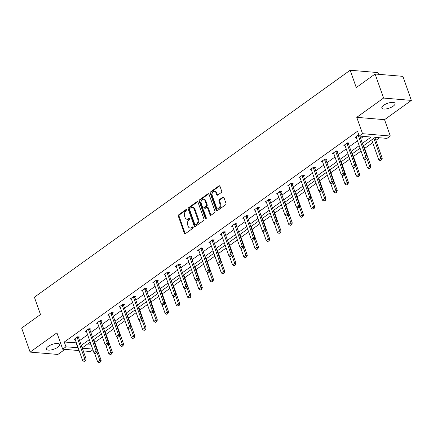 <?xml version="1.0" encoding="UTF-8"?>
<svg xmlns="http://www.w3.org/2000/svg" width="433" height="433" viewBox="0 0 433 433"><rect width="100%" height="100%" fill="white"/><g stroke="black" fill="none" stroke-linecap="round" stroke-linejoin="round"><path stroke-width="0.65" d="M186.969 209.68A0.752 0.547 -85.2 0 0 186.244 209.372L178.726 214.779A1.072 0.779 -85.2 0 0 178.353 216.229L184.339 233.225A1.072 0.779 -85.2 0 0 184.956 233.788A1.072 0.779 -85.2 0 0 185.378 233.663L192.896 228.261A0.752 0.547 -85.2 0 0 192.431 226.935L191.456 227.634A3.437 2.495 -85.2 0 1 190.103 228.039A3.437 2.495 -85.2 0 1 188.128 226.243L187.63 224.824A3.437 2.495 -85.2 0 1 188.831 220.175L189.8 219.477A0.752 0.547 -85.2 0 0 189.335 218.156L188.366 218.854A3.437 2.495 -85.2 0 1 187.013 219.26A3.437 2.495 -85.2 0 1 185.037 217.458L184.539 216.045A3.437 2.495 -85.2 0 1 185.735 211.396L186.71 210.698A0.752 0.547 -85.2 0 0 186.969 209.68M393.256 106.112A7.004 2.538 -19.4 0 1 386.366 108.872A7.004 2.538 -19.4 0 1 381.846 108.034A7.004 2.538 -19.4 0 1 383.649 105.3A7.004 2.538 -19.4 0 1 390.539 102.54A7.004 2.538 -19.4 0 1 395.058 103.379A7.004 2.538 -19.4 0 1 393.256 106.112M57.822 347.206A7.004 2.538 -19.4 0 1 50.926 349.967A7.004 2.538 -19.4 0 1 46.412 349.128A7.004 2.538 -19.4 0 1 48.215 346.395A7.004 2.538 -19.4 0 1 55.105 343.634A7.004 2.538 -19.4 0 1 59.624 344.473A7.004 2.538 -19.4 0 1 57.822 347.206M411.35 100.402L383.573 98.058L356.76 117.332L384.536 119.67L411.35 100.402L402.879 76.349L375.102 74.011L356.256 87.558L350.162 70.238L34.402 297.195L40.496 314.51L21.65 328.057L30.121 352.105L57.898 354.448L64.945 349.377M375.102 74.011L383.573 98.058M221.29 192.528A1.072 0.779 -85.2 0 0 221.664 191.072L219.986 186.304A1.072 0.779 -85.2 0 0 219.369 185.741A1.072 0.779 -85.2 0 0 218.946 185.871L210.6 191.868A1.072 0.779 -85.2 0 0 210.221 193.324L216.208 210.319A1.072 0.779 -85.2 0 0 216.825 210.882A1.072 0.779 -85.2 0 0 217.247 210.752L225.598 204.755A1.072 0.779 -85.2 0 0 225.972 203.299L223.942 197.54A1.072 0.779 -85.2 0 0 223.325 196.977A1.072 0.779 -85.2 0 0 222.903 197.107L219.331 199.673A1.072 0.779 -85.2 0 0 218.957 201.129L219.964 203.981A2.874 2.084 -85.2 0 1 219.769 206.887A2.874 2.084 -85.2 0 1 217.826 208.208A2.874 2.084 -85.2 0 1 216.175 206.703L212.235 195.516A2.874 2.084 -85.2 0 1 212.43 192.609A2.874 2.084 -85.2 0 1 214.367 191.289A2.874 2.084 -85.2 0 1 216.018 192.793L216.679 194.655A1.072 0.779 -85.2 0 0 217.296 195.218A1.072 0.779 -85.2 0 0 217.718 195.094L221.29 192.528M79.098 350.573L62.688 349.187L56.929 332.836L30.121 352.105M62.688 349.187L65.968 346.833L78.081 347.683M362.383 143.339L371.141 137.044L359.244 136.043L357.55 131.231L64.273 342.021L65.968 346.833M359.244 136.043L362.524 133.683L390.295 136.027L387.015 138.381L375.119 137.38L363.282 145.889M356.76 117.332L362.524 133.683M197.984 202.119A1.072 0.779 -85.2 0 0 197.367 201.556A1.072 0.779 -85.2 0 0 196.945 201.681L188.599 207.683A1.072 0.779 -85.2 0 0 188.22 209.134L194.206 226.134A1.072 0.779 -85.2 0 0 194.823 226.692A1.072 0.779 -85.2 0 0 195.245 226.567L203.597 220.57A1.072 0.779 -85.2 0 0 203.97 219.114L197.984 202.119M199.597 199.775L207.943 193.773A1.072 0.779 -85.2 0 1 208.365 193.648A1.072 0.779 -85.2 0 1 208.987 194.211L214.968 211.207A1.072 0.779 -85.2 0 1 214.595 212.663L211.023 215.228A1.072 0.779 -85.2 0 1 210.6 215.353A1.072 0.779 -85.2 0 1 209.983 214.795L207.553 207.9A1.072 0.779 -85.2 0 0 206.936 207.337A1.072 0.779 -85.2 0 0 206.514 207.467L204.143 209.166A1.072 0.779 -85.2 0 0 203.77 210.622L206.297 217.799A0.752 0.547 -85.2 0 1 205.307 218.508L199.223 201.226A1.072 0.779 -85.2 0 1 199.597 199.775L200.349 199.84L208.695 193.838L207.943 193.773M378.539 74.297L377.933 72.582L350.162 70.238M87.661 343.991L90.968 344.273M94.805 342.384L102.459 336.885M106.047 334.303L113.7 328.799M117.294 326.222L124.948 320.718M128.536 318.141L136.189 312.637M139.778 310.055L147.431 304.556M151.025 301.974L158.678 296.475M162.267 293.893L169.92 288.394M173.509 285.812L181.162 280.313M184.756 277.732L192.409 272.233M195.997 269.651L203.651 264.152M207.245 261.57L214.892 256.071M218.486 253.489L226.14 247.985M229.728 245.408L237.381 239.904M240.975 237.322L248.623 231.823M252.217 229.241L259.87 223.742M263.459 221.16L271.112 215.661M274.706 213.079L282.359 207.58M285.948 204.998L293.601 199.499M297.19 196.918L304.843 191.418M308.437 188.837L316.09 183.338M319.678 180.756L327.332 175.251M330.92 172.675L338.574 167.17M342.167 164.594L349.821 159.09M353.409 156.508L361.062 151.009M364.651 148.427L372.689 142.652M375.898 140.346L379.514 137.748M92.911 349.772L90.465 351.531L83.244 350.919M384.536 119.67L390.295 136.027M82.286 348.208L92.662 349.079M360.072 148.194L352.034 153.969M348.83 156.275L340.793 162.05M337.583 164.356L329.551 170.131M326.341 172.437L318.304 178.212M315.094 180.523L307.062 186.298M303.852 188.604L295.82 194.379M292.611 196.685L284.573 202.46M281.363 204.766L273.331 210.541M270.122 212.847L262.089 218.622M258.88 220.927L250.842 226.703M247.633 229.008L239.601 234.783M236.391 237.089L228.353 242.864M225.149 245.17L217.112 250.945M213.902 253.251L205.87 259.026M202.66 261.337L194.623 267.112M191.418 269.418L183.381 275.193M180.171 277.499L172.139 283.274M168.93 285.58L160.892 291.355M157.688 293.661L149.65 299.436M146.441 301.741L138.408 307.517M135.199 309.822L127.161 315.597M123.952 317.903L115.92 323.678M112.71 325.984L104.678 331.759M101.468 334.07L93.431 339.845M90.221 342.151L82.189 347.926M81.29 345.377L89.328 339.602M92.532 337.291L100.57 331.516M103.779 329.21L111.811 323.435M115.021 321.129L123.059 315.354M126.263 313.048L134.3 307.273M137.51 304.967L145.542 299.192M148.752 296.886L156.789 291.111M159.994 288.806L168.031 283.03M171.241 280.725L179.273 274.95M182.482 272.644L190.52 266.869M193.73 264.563L201.762 258.788M204.971 256.477L213.004 250.702M216.213 248.396L224.251 242.621M227.46 240.315L235.492 234.54M238.702 232.234L246.734 226.459M249.944 224.153L257.981 218.378M261.191 216.072L269.223 210.297M272.433 207.992L280.47 202.216M283.675 199.911L291.712 194.136M294.922 191.83L302.954 186.055M306.163 183.744L314.201 177.968M317.405 175.663L325.443 169.888M328.652 167.582L336.685 161.807M339.894 159.501L347.932 153.726M351.136 151.42L359.173 145.645M64.273 342.021L76.387 342.871M79.596 340.565L87.634 334.79M90.838 332.484L98.876 326.709M102.085 324.404L110.117 318.628M113.327 316.323L121.364 310.548M124.569 308.236L132.606 302.461M135.816 300.156L143.848 294.38M147.058 292.075L155.095 286.3M158.305 283.994L166.337 278.219M169.547 275.913L177.579 270.138M180.788 267.832L188.826 262.057M192.036 259.751L200.068 253.976M203.277 251.67L211.309 245.895M214.519 243.59L222.557 237.814M225.766 235.509L233.798 229.734M237.008 227.422L245.046 221.647M248.25 219.342L256.287 213.566M259.497 211.261L267.529 205.486M270.739 203.18L278.776 197.405M281.98 195.099L290.018 189.324M293.228 187.018L301.26 181.243M304.469 178.937L312.507 173.162M315.711 170.856L323.749 165.081M326.958 162.776L334.99 157M338.2 154.689L346.238 148.914M349.442 146.608L357.479 140.833M360.689 138.528L363.633 136.411M76.176 343.023L77.87 347.834M356.294 137.461L355.098 137.364L358.8 134.782M345.047 145.542L343.856 145.445L347.461 142.852L349.334 143.009L348.457 143.642M333.805 153.628L332.609 153.526L336.214 150.933L338.092 151.095L337.21 151.729M322.563 161.709L321.367 161.606L324.972 159.014L326.85 159.176L325.968 159.809M311.316 169.79L310.125 169.687L313.73 167.1L315.603 167.257L314.726 167.89M300.074 177.871L298.878 177.768L302.483 175.181L304.361 175.338L303.479 175.971M288.833 185.952L287.636 185.849L291.241 183.262L293.119 183.419L292.237 184.052M277.585 194.033L276.395 193.93L279.994 191.343L281.872 191.5L280.99 192.133M266.344 202.114L265.148 202.016L268.752 199.424L270.63 199.581L269.748 200.214M255.097 210.194L253.906 210.097L257.511 207.504L259.389 207.661L258.506 208.295M243.855 218.275L242.664 218.178L246.263 215.585L248.141 215.742L247.259 216.376M232.613 226.356L231.417 226.259L235.022 223.666L236.9 223.829L236.017 224.456M221.366 234.442L220.175 234.34L223.78 231.747L225.653 231.909L224.776 232.543M210.124 242.523L208.933 242.42L212.533 239.833L214.411 239.99L213.529 240.624M198.882 250.604L197.686 250.501L201.291 247.914L203.169 248.071L202.287 248.704M187.635 258.685L186.444 258.582L190.049 255.995L191.922 256.152L191.045 256.785M176.393 266.766L175.197 266.663L178.802 264.076L180.68 264.233L179.798 264.866M165.152 274.847L163.955 274.749L167.56 272.157L169.438 272.314L168.556 272.947M153.904 282.928L152.714 282.83L156.318 280.238L158.191 280.395L157.314 281.028M142.663 291.008L141.467 290.911L145.071 288.318L146.949 288.475L146.067 289.109M131.421 299.089L130.225 298.992L133.829 296.399L135.708 296.556L134.825 297.19M120.174 307.176L118.983 307.073L122.588 304.48L124.46 304.643L123.584 305.276M108.932 315.256L107.736 315.154L111.341 312.561L113.219 312.723L112.336 313.357M97.69 323.337L96.494 323.235L100.099 320.647L101.977 320.804L101.095 321.438M86.443 331.418L85.252 331.315L88.852 328.728L90.73 328.885L89.853 329.518M75.201 339.499L74.005 339.396L77.61 336.809L79.488 336.966L78.606 337.599M187.013 219.26L187.76 219.32A3.437 2.495 -85.2 0 0 189.113 218.919L188.366 218.854M189.984 218.292L189.113 218.919M190.103 228.039L190.856 228.104A3.437 2.495 -85.2 0 0 192.209 227.698L191.456 227.634M193.075 227.076L192.209 227.698M186.888 209.512L179.479 214.838A1.072 0.779 -85.2 0 0 179.105 216.294L185.086 233.29A1.072 0.779 -85.2 0 0 185.34 233.685M197.729 201.724A1.072 0.779 -85.2 0 0 197.697 201.746L189.345 207.748A1.072 0.779 -85.2 0 0 188.972 209.199L194.958 226.194A1.072 0.779 -85.2 0 0 195.213 226.594M189.838 208.446A0.752 0.547 -85.2 0 0 189.578 209.464L194.834 224.381A0.752 0.547 -85.2 0 0 195.559 224.689L196.587 223.948A3.437 2.495 -85.2 0 0 197.784 219.298L194.195 209.101A3.437 2.495 -85.2 0 0 192.22 207.304A3.437 2.495 -85.2 0 0 190.866 207.71L189.838 208.446M195.261 224.776L196.014 224.841A0.752 0.547 -85.2 0 0 196.311 224.749L195.559 224.689M192.22 207.304L192.966 207.369A3.437 2.495 -85.2 0 1 194.942 209.166L198.536 219.363A3.437 2.495 -85.2 0 1 197.334 224.013L196.311 224.749M206.936 207.337L207.688 207.402A1.072 0.779 -85.2 0 1 208.305 207.964L210.736 214.855A1.072 0.779 -85.2 0 0 210.985 215.255M200.349 199.84A1.072 0.779 -85.2 0 0 199.97 201.291L206.059 218.573A0.752 0.547 -85.2 0 0 206.13 218.725M205.036 200.75A2.874 2.084 -85.2 0 0 203.386 199.245A2.874 2.084 -85.2 0 0 201.448 200.56A2.874 2.084 -85.2 0 0 201.253 203.467L202.639 207.412A1.072 0.779 -85.2 0 0 203.256 207.97A1.072 0.779 -85.2 0 0 203.678 207.845L206.048 206.14A1.072 0.779 -85.2 0 0 206.427 204.69L205.036 200.75L205.789 200.809A2.874 2.084 -85.2 0 0 204.138 199.304L203.386 199.245M203.256 207.97L204.008 208.035A1.072 0.779 -85.2 0 0 204.43 207.91L203.678 207.845M205.789 200.809L207.174 204.755A1.072 0.779 -85.2 0 1 206.801 206.205L204.43 207.91M214.367 191.289L215.12 191.354A2.874 2.084 -85.2 0 1 216.771 192.858L217.431 194.72A1.072 0.779 -85.2 0 0 217.68 195.115M217.826 208.208L218.578 208.268A2.874 2.084 -85.2 0 0 220.516 206.952A2.874 2.084 -85.2 0 0 220.711 204.046L219.964 203.981M223.688 197.145A1.072 0.779 -85.2 0 0 223.655 197.167L220.083 199.737A1.072 0.779 -85.2 0 0 219.704 201.188L220.711 204.046M219.731 185.909A1.072 0.779 -85.2 0 0 219.699 185.93L211.347 191.933A1.072 0.779 -85.2 0 0 210.974 193.383L216.96 210.384A1.072 0.779 -85.2 0 0 217.214 210.779M94.47 352.841L97.636 361.831L99.796 360.278L96.927 352.126M100.261 361.966L99.179 362.74L100.483 361.983L99.796 360.278L101.149 360.391L93.815 339.569M97.636 361.831L99.179 362.74M100.483 361.983L101.149 360.391M84.164 361.474L85.469 360.716L84.164 361.474L82.622 360.565L75.169 339.402A1.093 0.796 -85.2 0 0 75.028 339.136L74.806 338.822M77.215 337.09L77.258 337.534A1.093 0.796 -85.2 0 0 77.328 337.848L84.781 359.011L86.135 359.125L85.469 360.716M78.535 336.885L78.611 337.648A1.093 0.796 -85.2 0 0 78.682 337.962L86.135 359.125M82.622 360.565L84.781 359.011L85.247 360.7M105.712 344.76L108.878 353.75L111.037 352.197L108.169 344.046M111.503 353.88L110.42 354.659L111.725 353.902L111.037 352.197L112.391 352.31L105.057 331.489M108.878 353.75L110.42 354.659M111.725 353.902L112.391 352.31M116.953 336.679L120.12 345.669L122.285 344.116L119.411 335.965M122.745 345.799L121.662 346.579L122.972 345.821L122.285 344.116L123.632 344.23L116.304 323.408M120.12 345.669L121.662 346.579M122.972 345.821L123.632 344.23M95.406 353.393L96.716 352.635L95.406 353.393L93.864 352.484L86.411 331.321A1.093 0.796 -85.2 0 0 86.275 331.056L86.053 330.742M88.462 329.01L88.505 329.453A1.093 0.796 -85.2 0 0 88.57 329.767L96.023 350.93L97.376 351.044L96.716 352.635M89.783 328.804L89.853 329.567A1.093 0.796 -85.2 0 0 89.923 329.881L97.376 351.044M93.864 352.484L96.023 350.93L96.489 352.619M106.653 345.312L107.958 344.554L106.653 345.312L105.105 344.403L97.652 323.24A1.093 0.796 -85.2 0 0 97.517 322.975L97.295 322.661M99.704 320.929L99.747 321.367A1.093 0.796 -85.2 0 0 99.817 321.687L107.27 342.849L108.618 342.963L107.958 344.554M101.024 320.723L101.1 321.481A1.093 0.796 -85.2 0 0 101.165 321.8L108.618 342.963M105.105 344.403L107.27 342.849L107.73 344.538M128.2 328.598L131.367 337.588L133.526 336.035L130.658 327.884M133.992 337.718L132.909 338.498L134.214 337.74L133.526 336.035L134.88 336.149L127.546 315.321M131.367 337.588L132.909 338.498M134.214 337.74L134.88 336.149M117.895 337.231L119.199 336.473L117.895 337.231L116.353 336.322L108.899 315.159A1.093 0.796 -85.2 0 0 108.759 314.888L108.537 314.58M110.945 312.848L110.989 313.286A1.093 0.796 -85.2 0 0 111.059 313.606L118.512 334.769L119.865 334.882L119.199 336.473M112.266 312.642L112.342 313.4A1.093 0.796 -85.2 0 0 112.412 313.719L119.865 334.882M116.353 336.322L118.512 334.769L118.978 336.452M139.442 320.517L142.609 329.508L144.768 327.949L141.9 319.803M145.234 329.637L144.151 330.417L145.461 329.659L144.768 327.949L146.121 328.068L138.787 307.241M142.609 329.508L144.151 330.417M145.461 329.659L146.121 328.068M129.137 329.15L130.447 328.393L129.137 329.15L127.594 328.241L120.141 307.078A1.093 0.796 -85.2 0 0 120.006 306.808L119.784 306.499M122.193 304.767L122.236 305.205A1.093 0.796 -85.2 0 0 122.301 305.525L129.754 326.688L131.107 326.801L130.447 328.393M123.513 304.561L123.584 305.319A1.093 0.796 -85.2 0 0 123.654 305.638L131.107 326.801M127.594 328.241L129.754 326.688L130.219 328.371M150.684 312.431L153.85 321.427L156.015 319.868L153.141 311.722M156.475 321.557L155.398 322.336L156.703 321.578L156.015 319.868L157.363 319.982L150.035 299.16M153.85 321.427L155.398 322.336M156.703 321.578L157.363 319.982M140.384 321.07L141.688 320.312L140.384 321.07L138.836 320.16L131.383 298.997A1.093 0.796 -85.2 0 0 131.248 298.727L131.026 298.418M133.434 296.686L133.478 297.125A1.093 0.796 -85.2 0 0 133.548 297.439L141.001 318.607L142.349 318.72L141.688 320.312M134.755 296.481L134.831 297.238A1.093 0.796 -85.2 0 0 134.896 297.558L142.349 318.72M138.836 320.16L141.001 318.607L141.461 320.29M161.931 304.35L165.097 313.34L167.257 311.787L164.388 303.636M167.723 313.476L166.64 314.25L167.944 313.492L167.257 311.787L168.61 311.901L161.276 291.079M165.097 313.34L166.64 314.25M167.944 313.492L168.61 311.901M151.626 312.989L152.93 312.231L151.626 312.989L150.083 312.079L142.63 290.916A1.093 0.796 -85.2 0 0 142.489 290.646L142.268 290.332M144.682 288.6L144.719 289.044A1.093 0.796 -85.2 0 0 144.79 289.358L152.243 310.526L153.596 310.64L152.93 312.231M145.997 288.4L146.073 289.157A1.093 0.796 -85.2 0 0 146.143 289.471L153.596 310.64M150.083 312.079L152.243 310.526L152.708 312.209M173.173 296.269L176.339 305.26L178.499 303.706L175.63 295.555M178.964 305.395L177.882 306.169L179.192 305.411L178.499 303.706L179.852 303.82L172.518 282.998M176.339 305.26L177.882 306.169M179.192 305.411L179.852 303.82M162.868 304.908L164.177 304.15L162.868 304.908L161.325 303.998L153.872 282.83A1.093 0.796 -85.2 0 0 153.737 282.565L153.515 282.251M155.923 280.519L155.967 280.963A1.093 0.796 -85.2 0 0 156.037 281.277L163.49 302.44L164.838 302.559L164.177 304.15M157.244 280.313L157.314 281.077A1.093 0.796 -85.2 0 0 157.385 281.39L164.838 302.559M161.325 303.998L163.49 302.44L163.95 304.128M184.415 288.189L187.581 297.179L189.746 295.625L186.877 287.474M190.206 297.314L189.129 298.088L190.433 297.33L189.746 295.625L191.094 295.739L183.765 274.917M187.581 297.179L189.129 298.088M190.433 297.33L191.094 295.739M174.115 296.827L175.419 296.064L174.115 296.827L172.567 295.918L165.114 274.749A1.093 0.796 -85.2 0 0 164.978 274.484L164.756 274.17M167.165 272.438L167.208 272.882A1.093 0.796 -85.2 0 0 167.279 273.196L174.732 294.359L176.085 294.472L175.419 296.064M168.486 272.233L168.561 272.996A1.093 0.796 -85.2 0 0 168.632 273.31L176.085 294.472M172.567 295.918L174.732 294.359L175.192 296.048M195.662 280.108L198.828 289.098L200.988 287.544L198.119 279.393M201.453 289.233L200.371 290.007L201.675 289.249L200.988 287.544L202.341 287.658L195.007 266.836M198.828 289.098L200.371 290.007M201.675 289.249L202.341 287.658M206.904 272.027L210.07 281.017L212.235 279.464L209.361 271.312M212.695 281.147L211.613 281.926L212.922 281.169L212.235 279.464L213.583 279.577L206.249 258.755M210.07 281.017L211.613 281.926M212.922 281.169L213.583 279.577M218.145 263.946L221.312 272.936L223.477 271.383L220.608 263.232M223.937 273.066L222.86 273.845L224.164 273.088L223.477 271.383L224.83 271.496L217.496 250.675M221.312 272.936L222.86 273.845M224.164 273.088L224.83 271.496M229.393 255.865L232.559 264.855L234.718 263.302L231.85 255.151M235.184 264.985L234.101 265.765L235.406 265.007L234.718 263.302L236.072 263.416L228.738 242.594M232.559 264.855L234.101 265.765M235.406 265.007L236.072 263.416M240.634 247.784L243.801 256.774L245.966 255.221L243.092 247.07M246.426 256.904L245.343 257.684L246.653 256.926L245.966 255.221L247.313 255.335L239.979 234.507M243.801 256.774L245.343 257.684M246.653 256.926L247.313 255.335M251.876 239.703L255.042 248.694L257.207 247.135L254.339 238.989M257.667 248.823L256.59 249.603L257.895 248.845L257.207 247.135L258.561 247.248L251.227 226.427M255.042 248.694L256.59 249.603M257.895 248.845L258.561 247.248M263.123 231.617L266.29 240.607L268.449 239.054L265.581 230.908M268.915 240.743L267.832 241.522L269.137 240.759L268.449 239.054L269.802 239.168L262.468 218.346M266.29 240.607L267.832 241.522M269.137 240.759L269.802 239.168M274.365 223.536L277.531 232.526L279.696 230.973L276.822 222.822M280.156 232.662L279.074 233.436L280.384 232.678L279.696 230.973L281.044 231.087L273.71 210.265M277.531 232.526L279.074 233.436M280.384 232.678L281.044 231.087M285.612 215.455L288.773 224.446L290.938 222.892L288.069 214.741M291.404 224.581L290.321 225.355L291.625 224.597L290.938 222.892L292.291 223.006L284.957 202.184M288.773 224.446L290.321 225.355M291.625 224.597L292.291 223.006M296.854 207.375L300.02 216.365L302.18 214.811L299.311 206.66M302.645 216.5L301.563 217.274L302.867 216.516L302.18 214.811L303.533 214.925L296.199 194.103M300.02 216.365L301.563 217.274M302.867 216.516L303.533 214.925M185.356 288.741L186.661 287.983L185.356 288.741L183.814 287.831L176.361 266.668A1.093 0.796 -85.2 0 0 176.226 266.403L175.998 266.089M178.412 264.357L178.456 264.801A1.093 0.796 -85.2 0 0 178.52 265.115L185.974 286.278L187.327 286.392L186.661 287.983M179.733 264.152L179.803 264.915A1.093 0.796 -85.2 0 0 179.874 265.229L187.327 286.392M183.814 287.831L185.974 286.278L186.439 287.967M196.598 280.66L197.908 279.902L196.598 280.66L195.056 279.75L187.603 258.588A1.093 0.796 -85.2 0 0 187.467 258.322L187.245 258.008M189.654 256.276L189.697 256.72A1.093 0.796 -85.2 0 0 189.768 257.034L197.221 278.197L198.568 278.311L197.908 279.902M190.975 256.071L191.05 256.834A1.093 0.796 -85.2 0 0 191.115 257.148L198.568 278.311M195.056 279.75L197.221 278.197L197.681 279.886M207.845 272.579L209.15 271.821L207.845 272.579L206.297 271.67L198.844 250.507A1.093 0.796 -85.2 0 0 198.709 250.242L198.487 249.928M200.896 248.196L200.939 248.639A1.093 0.796 -85.2 0 0 201.009 248.953L208.462 270.116L209.816 270.23L209.15 271.821M202.216 247.99L202.292 248.753A1.093 0.796 -85.2 0 0 202.363 249.067L209.816 270.23M206.297 271.67L208.462 270.116L208.923 271.805M219.087 264.498L220.392 263.74L219.087 264.498L217.545 263.589L210.092 242.426A1.093 0.796 -85.2 0 0 209.956 242.161L209.729 241.847M212.143 240.115L212.186 240.553A1.093 0.796 -85.2 0 0 212.251 240.872L219.704 262.035L221.057 262.149L220.392 263.74M213.464 239.909L213.534 240.667A1.093 0.796 -85.2 0 0 213.604 240.986L221.057 262.149M217.545 263.589L219.704 262.035L220.17 263.724M230.329 256.417L231.639 255.659L230.329 256.417L228.786 255.508L221.333 234.345A1.093 0.796 -85.2 0 0 221.198 234.074L220.976 233.766M223.385 232.034L223.428 232.472A1.093 0.796 -85.2 0 0 223.498 232.792L230.951 253.954L232.299 254.068L231.639 255.659M224.705 231.828L224.781 232.586A1.093 0.796 -85.2 0 0 224.846 232.905L232.299 254.068M228.786 255.508L230.951 253.954L231.411 255.638M241.576 248.336L242.881 247.579L241.576 248.336L240.028 247.427L232.575 226.264A1.093 0.796 -85.2 0 0 232.44 225.994L232.218 225.685M234.626 223.953L234.67 224.391A1.093 0.796 -85.2 0 0 234.74 224.711L242.193 245.874L243.546 245.987L242.881 247.579M235.947 223.747L236.023 224.505A1.093 0.796 -85.2 0 0 236.093 224.824L243.546 245.987M240.028 247.427L242.193 245.874L242.653 247.557M252.818 240.255L254.122 239.498L252.818 240.255L251.275 239.346L243.822 218.183A1.093 0.796 -85.2 0 0 243.687 217.913L243.46 217.599M245.874 215.867L245.917 216.311A1.093 0.796 -85.2 0 0 245.982 216.624L253.435 237.793L254.788 237.906L254.122 239.498M247.194 215.666L247.265 216.424A1.093 0.796 -85.2 0 0 247.335 216.738L254.788 237.906M251.275 239.346L253.435 237.793L253.9 239.476M264.06 232.175L265.369 231.417L264.06 232.175L262.517 231.265L255.064 210.097A1.093 0.796 -85.2 0 0 254.929 209.832L254.707 209.518M257.115 207.786L257.159 208.23A1.093 0.796 -85.2 0 0 257.229 208.544L264.682 229.712L266.03 229.826L265.369 231.417M258.436 207.586L258.512 208.343A1.093 0.796 -85.2 0 0 258.577 208.657L266.03 229.826M262.517 231.265L264.682 229.712L265.142 231.395M275.307 224.094L276.611 223.336L275.307 224.094L273.764 223.184L266.311 202.016A1.093 0.796 -85.2 0 0 266.171 201.751L265.949 201.437M268.357 199.705L268.4 200.149A1.093 0.796 -85.2 0 0 268.471 200.463L275.924 221.626L277.277 221.739L276.611 223.336M269.678 199.499L269.754 200.263A1.093 0.796 -85.2 0 0 269.824 200.576L277.277 221.739M273.764 223.184L275.924 221.626L276.389 223.314M286.549 216.007L287.858 215.25L286.549 216.007L285.006 215.098L277.553 193.935A1.093 0.796 -85.2 0 0 277.418 193.67L277.196 193.356M279.604 191.624L279.648 192.068A1.093 0.796 -85.2 0 0 279.713 192.382L287.166 213.545L288.519 213.658L287.858 215.25M280.925 191.418L280.995 192.182A1.093 0.796 -85.2 0 0 281.066 192.496L288.519 213.658M285.006 215.098L287.166 213.545L287.631 215.233M308.096 199.294L311.262 208.284L313.427 206.73L310.553 198.579M313.887 208.419L312.805 209.193L314.114 208.435L313.427 206.73L314.775 206.844L307.446 186.022M311.262 208.284L312.805 209.193M314.114 208.435L314.775 206.844M297.796 207.927L299.1 207.169L297.796 207.927L296.248 207.017L288.795 185.854A1.093 0.796 -85.2 0 0 288.659 185.589L288.438 185.275M290.846 183.543L290.889 183.987A1.093 0.796 -85.2 0 0 290.96 184.301L298.413 205.464L299.76 205.578L299.1 207.169M292.167 183.338L292.243 184.101A1.093 0.796 -85.2 0 0 292.307 184.415L299.76 205.578M296.248 207.017L298.413 205.464L298.873 207.153M319.343 191.213L322.509 200.203L324.669 198.65L321.8 190.498M325.134 200.333L324.052 201.112L325.356 200.355L324.669 198.65L326.022 198.763L318.688 177.941M322.509 200.203L324.052 201.112M325.356 200.355L326.022 198.763M309.038 199.846L310.342 199.088L309.038 199.846L307.495 198.936L300.042 177.774A1.093 0.796 -85.2 0 0 299.901 177.508L299.679 177.194M302.088 175.462L302.131 175.906A1.093 0.796 -85.2 0 0 302.202 176.22L309.655 197.383L311.008 197.497L310.342 199.088M303.409 175.257L303.484 176.02A1.093 0.796 -85.2 0 0 303.555 176.334L311.008 197.497M307.495 198.936L309.655 197.383L310.12 199.072M330.585 183.132L333.751 192.122L335.911 190.569L333.042 182.417M336.376 192.252L335.294 193.031L336.603 192.274L335.911 190.569L337.264 190.682L329.93 169.86M333.751 192.122L335.294 193.031M336.603 192.274L337.264 190.682M320.279 191.765L321.589 191.007L320.279 191.765L318.737 190.856L311.284 169.693A1.093 0.796 -85.2 0 0 311.148 169.427L310.926 169.114M313.335 167.382L313.378 167.82A1.093 0.796 -85.2 0 0 313.443 168.139L320.896 189.302L322.249 189.416L321.589 191.007M314.656 167.176L314.726 167.934A1.093 0.796 -85.2 0 0 314.796 168.253L322.249 189.416M318.737 190.856L320.896 189.302L321.362 190.991M341.826 175.051L344.993 184.041L347.158 182.488L344.284 174.337M347.618 184.171L346.541 184.951L347.845 184.193L347.158 182.488L348.505 182.602L341.177 161.774M344.993 184.041L346.541 184.951M347.845 184.193L348.505 182.602M331.526 183.684L332.831 182.926L331.526 183.684L329.978 182.775L322.525 161.612A1.093 0.796 -85.2 0 0 322.39 161.341L322.168 161.033M324.577 159.301L324.62 159.739A1.093 0.796 -85.2 0 0 324.69 160.058L332.143 181.221L333.491 181.335L332.831 182.926M325.897 159.095L325.973 159.853A1.093 0.796 -85.2 0 0 326.038 160.172L333.491 181.335M329.978 182.775L332.143 181.221L332.604 182.905M353.074 166.97L356.24 175.96L358.4 174.402L355.531 166.256M358.865 176.09L357.782 176.87L359.087 176.112L358.4 174.402L359.753 174.521L352.419 153.693M356.24 175.96L357.782 176.87M359.087 176.112L359.753 174.521M342.768 175.603L344.073 174.845L342.768 175.603L341.226 174.694L333.773 153.531A1.093 0.796 -85.2 0 0 333.632 153.26L333.41 152.952M335.824 151.22L335.862 151.658A1.093 0.796 -85.2 0 0 335.932 151.978L343.385 173.14L344.738 173.254L344.073 174.845M337.139 151.014L337.215 151.772A1.093 0.796 -85.2 0 0 337.285 152.091L344.738 173.254M341.226 174.694L343.385 173.14L343.851 174.824M364.315 158.884L367.482 167.88L369.641 166.321L366.773 158.175M370.107 168.009L369.024 168.789L370.334 168.031L369.641 166.321L370.994 166.434L363.66 145.612M367.482 167.88L369.024 168.789M370.334 168.031L370.994 166.434M354.01 167.522L355.32 166.765L354.01 167.522L352.467 166.613L345.014 145.45A1.093 0.796 -85.2 0 0 344.879 145.179L344.657 144.871M347.066 143.139L347.109 143.577A1.093 0.796 -85.2 0 0 347.174 143.897L354.627 165.06L355.98 165.173L355.32 166.765M348.386 142.933L348.457 143.691A1.093 0.796 -85.2 0 0 348.527 144.01L355.98 165.173M352.467 166.613L354.627 165.06L355.092 166.743M371.698 139.837L378.723 159.793L380.888 158.24L373.858 138.284M381.349 159.929L380.271 160.703L381.576 159.945L380.888 158.24L382.236 158.354L374.908 137.532M378.723 159.793L380.271 160.703M381.576 159.945L382.236 158.354M365.257 159.441L366.562 158.684L365.257 159.441L363.709 158.532L356.256 137.369A1.093 0.796 -85.2 0 0 356.121 137.099L355.899 136.785M358.308 135.053L358.351 135.497A1.093 0.796 -85.2 0 0 358.421 135.81L365.874 156.979L367.222 157.092L366.562 158.684M359.828 136.092L367.222 157.092M363.709 158.532L365.874 156.979L366.334 158.662M186.818 209.42L186.244 209.372M192.999 226.984L192.431 226.935M189.908 218.205L189.335 218.156M185.086 233.29L184.339 233.225M179.105 216.294L178.353 216.229M179.479 214.838L178.726 214.779M194.958 226.194L194.206 226.134M188.972 209.199L188.22 209.134M189.345 207.748L188.599 207.683M197.697 201.746L196.945 201.681M197.334 224.013L196.587 223.948M198.536 219.363L197.784 219.298M194.942 209.166L194.195 209.101M210.736 214.855L209.983 214.795M208.305 207.964L207.553 207.9M206.059 218.573L205.307 218.508M199.97 201.291L199.223 201.226M206.801 206.205L206.048 206.14M207.174 204.755L206.427 204.69M217.431 194.72L216.679 194.655M216.771 192.858L216.018 192.793M219.704 201.188L218.957 201.129M220.083 199.737L219.331 199.673M223.655 197.167L222.903 197.107M216.96 210.384L216.208 210.319M210.974 193.383L210.221 193.324M211.347 191.933L210.6 191.868M219.699 185.93L218.946 185.871M77.328 337.848L78.682 337.962M77.258 337.534L78.611 337.648M88.57 329.767L89.923 329.881M88.505 329.453L89.853 329.567M99.817 321.687L101.165 321.8M99.747 321.367L101.1 321.481M111.059 313.606L112.412 313.719M110.989 313.286L112.342 313.4M122.301 305.525L123.654 305.638M122.236 305.205L123.584 305.319M133.548 297.439L134.896 297.558M133.478 297.125L134.831 297.238M144.79 289.358L146.143 289.471M144.719 289.044L146.073 289.157M156.037 281.277L157.385 281.39M155.967 280.963L157.314 281.077M167.279 273.196L168.632 273.31M167.208 272.882L168.561 272.996M178.52 265.115L179.874 265.229M178.456 264.801L179.803 264.915M189.768 257.034L191.115 257.148M189.697 256.72L191.05 256.834M201.009 248.953L202.363 249.067M200.939 248.639L202.292 248.753M212.251 240.872L213.604 240.986M212.186 240.553L213.534 240.667M223.498 232.792L224.846 232.905M223.428 232.472L224.781 232.586M234.74 224.711L236.093 224.824M234.67 224.391L236.023 224.505M245.982 216.624L247.335 216.738M245.917 216.311L247.265 216.424M257.229 208.544L258.577 208.657M257.159 208.23L258.512 208.343M268.471 200.463L269.824 200.576M268.4 200.149L269.754 200.263M279.713 192.382L281.066 192.496M279.648 192.068L280.995 192.182M290.96 184.301L292.307 184.415M290.889 183.987L292.243 184.101M302.202 176.22L303.555 176.334M302.131 175.906L303.484 176.02M313.443 168.139L314.796 168.253M313.378 167.82L314.726 167.934M324.69 160.058L326.038 160.172M324.62 159.739L325.973 159.853M335.932 151.978L337.285 152.091M335.862 151.658L337.215 151.772M347.174 143.897L348.527 144.01M347.109 143.577L348.457 143.691M358.421 135.81L359.184 135.875M358.351 135.497L359.071 135.556"/></g></svg>
